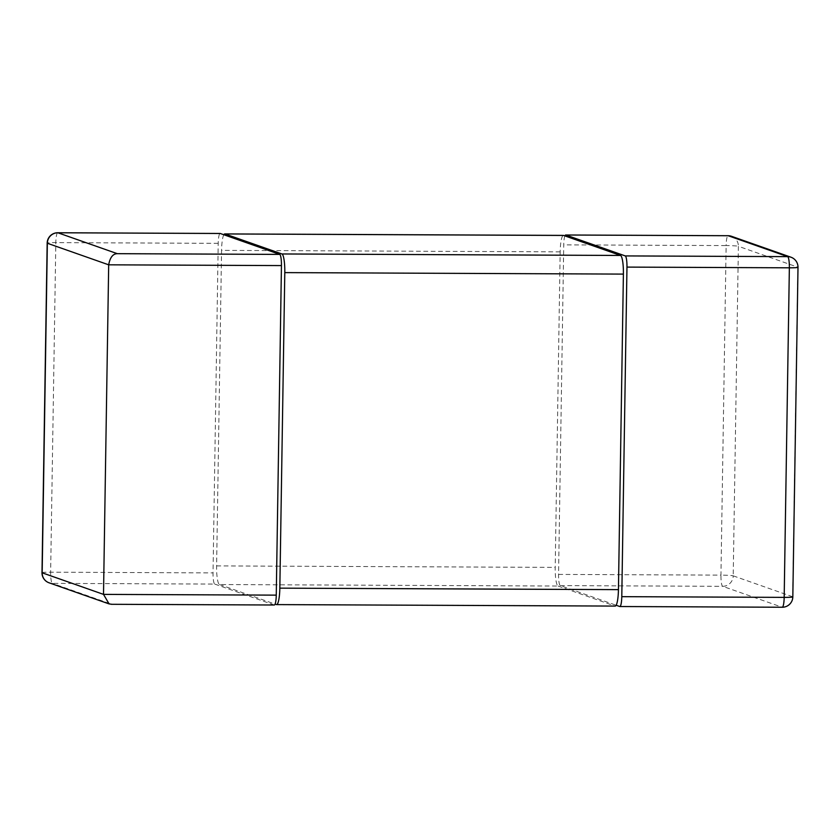 <?xml version="1.0" encoding="UTF-8"?>
<svg xmlns="http://www.w3.org/2000/svg" width="840" height="840" viewBox="0 0 840 840"><rect width="100%" height="100%" fill="white"/><g stroke="black" fill="none" stroke-linecap="round" stroke-linejoin="round"><path stroke-width="0.63" stroke-dasharray="4.2 3.15" d="M57.635 232.775A10.542 1.901 -89.7 0 0 55.818 242.624L50.642 572.187A10.542 1.901 -89.7 0 0 52.374 583.37L214.767 584.083A10.542 1.901 90.3 0 1 213.035 572.901L218.211 243.338A10.542 1.901 90.3 0 1 220.038 233.489M214.767 584.083L274.207 604.989L111.814 604.275L52.374 583.37A10.542 10.342 -70.6 0 1 49.046 582.792M218.211 243.338L55.818 242.624A10.542 0.651 0.9 0 0 47.177 243.128M564.9 235.893A10.542 1.901 -89.7 0 0 563.735 244.86L558.558 574.413A10.542 1.901 -89.7 0 0 560.291 585.606L616.172 605.262M560.291 585.606L722.683 586.32A10.542 1.901 90.3 0 1 720.951 575.127A10.542 0.651 -179.1 0 1 733.215 575.841A10.542 10.342 -70.6 0 1 722.683 586.32L782.124 607.226A10.542 10.342 109.4 0 0 792.655 596.747A10.542 0.651 -179.1 0 1 792.824 596.873M731.514 236.303A10.542 10.342 -70.6 0 1 738.392 246.288A10.542 0.651 0.9 0 0 726.127 245.574A10.542 1.901 90.3 0 1 727.954 235.725M798 267.309A10.542 0.651 0.9 0 0 797.832 267.194A10.542 10.342 109.4 0 0 790.954 257.208M223.828 234.738A17.567 3.171 -89.7 0 0 221.56 250.373L216.605 565.898A17.567 3.171 -89.7 0 0 219.482 584.546L558.096 586.037A17.567 3.171 90.3 0 1 555.208 567.389L560.165 251.853A17.567 3.171 90.3 0 1 563.409 235.4M558.096 586.037L615.006 606.05L276.402 604.558M219.482 584.546L275.1 604.107M42 572.691A10.542 0.651 -179.1 0 1 50.642 572.187L213.035 572.901M782.124 607.226L619.731 606.512M558.558 574.413L720.951 575.127L726.127 245.574L563.735 244.86M733.215 575.841L792.655 596.747L797.832 267.194L738.392 246.288L733.215 575.841M216.605 565.898L555.208 567.389M560.165 251.853L221.56 250.373"/><path stroke-width="1.26" d="M274.207 604.989A10.542 1.901 90.3 0 0 274.323 605.01A10.542 1.901 90.3 0 0 276.266 595.14L281.442 265.587A10.542 1.901 90.3 0 0 279.709 254.394L220.269 233.489L57.876 232.775A10.542 1.901 -89.7 0 0 57.761 232.754A10.542 1.901 -89.7 0 0 57.635 232.775M276.266 595.14L103.509 594.384L108.686 264.821C110.019 257.46 112.896 253.754 117.317 253.68L279.709 254.394M109.095 603.918L49.046 582.792A10.542 10.342 -70.6 0 1 42.168 572.807L103.509 594.384L109.095 603.918L111.814 604.275M220.154 233.468L57.761 232.754A10.542 10.542 0 0 0 47.177 243.128A10.542 0.651 0.9 0 0 47.345 243.254A10.542 10.342 -70.6 0 1 57.876 232.775L117.317 253.68M621.789 596.663L626.966 267.099A10.542 1.901 -89.7 0 0 625.233 255.917L787.626 256.63A10.542 1.901 90.3 0 1 789.359 267.813L784.182 597.376L621.789 596.663A10.542 1.901 -89.7 0 1 619.847 606.533A10.542 1.901 -89.7 0 1 619.731 606.512L616.172 605.262M727.954 235.725A10.542 1.901 90.3 0 1 728.07 235.704A10.542 1.901 90.3 0 1 728.186 235.725L565.793 235.011A10.542 1.901 -89.7 0 0 565.677 234.99A10.542 1.901 -89.7 0 0 564.9 235.893M565.793 235.011L625.233 255.917M626.966 267.099L789.359 267.813A10.542 0.651 0.9 0 0 798 267.309A10.542 10.542 0 0 0 790.954 257.208A10.542 10.342 109.4 0 0 787.626 256.63L728.186 235.725A10.542 10.342 -70.6 0 1 731.514 236.303A10.542 10.542 0 0 0 728.07 235.704L565.677 234.99M798 267.309L792.824 596.873A10.542 0.651 -179.1 0 1 784.182 597.376A10.542 1.901 90.3 0 1 782.24 607.247A10.542 1.901 90.3 0 1 782.124 607.226M275.1 604.107L276.402 604.558A17.567 3.171 -89.7 0 0 276.591 604.601L615.206 606.081A17.567 3.171 90.3 0 0 618.44 589.627L623.396 274.103A17.567 3.171 90.3 0 0 620.519 255.454L563.598 235.441L224.994 233.951L281.904 253.964L620.519 255.454M276.591 604.601A17.567 3.171 -89.7 0 0 279.836 588.147L284.792 272.612A17.567 3.171 -89.7 0 0 281.904 253.964M224.994 233.951A17.567 3.171 -89.7 0 0 224.794 233.919L563.409 235.4A17.567 3.171 90.3 0 1 563.598 235.441M224.794 233.919A17.567 3.171 -89.7 0 0 223.828 234.738M47.177 243.128L42 572.691A10.542 0.651 -179.1 0 0 42.168 572.807L47.345 243.254L108.686 264.821L281.442 265.587M284.792 272.612L623.396 274.103M618.44 589.627L279.836 588.147M42 572.691A10.542 10.542 0 0 0 49.046 582.792M274.323 605.01L111.279 604.296M792.824 596.873A10.542 10.542 0 0 1 782.24 607.247L619.847 606.533M790.954 257.208L731.514 236.303"/></g></svg>
